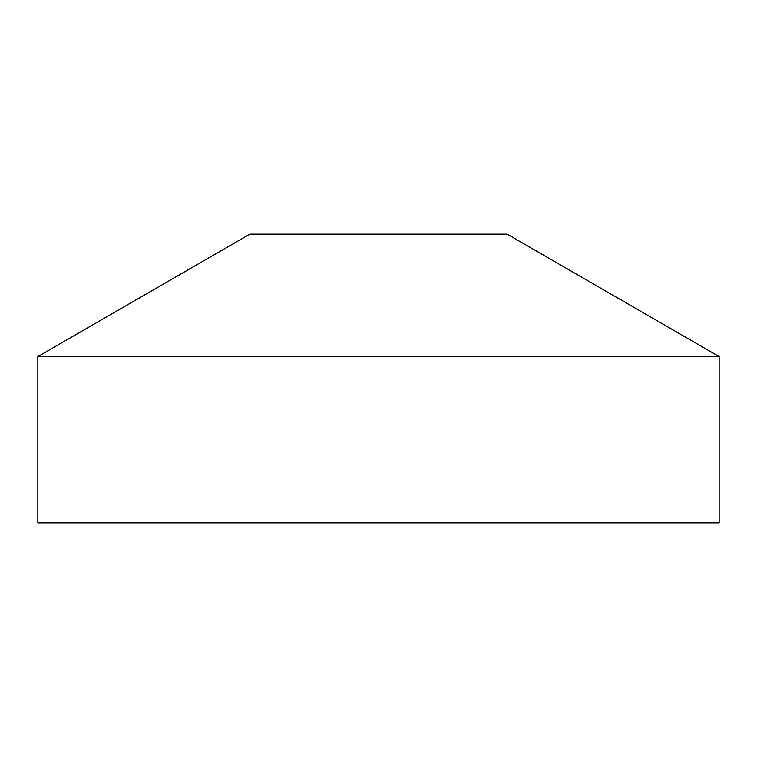 <?xml version="1.0" encoding="UTF-8"?>
<svg xmlns="http://www.w3.org/2000/svg" width="757" height="757" viewBox="0 0 757 757"><rect width="100%" height="100%" fill="white"/><g stroke="black" fill="none" stroke-linecap="round" stroke-linejoin="round"><path stroke-width="1.14" d="M507.143 234.159L249.857 234.159L507.143 234.159L719.15 356.556L719.15 522.841L37.85 522.841L37.85 356.556L719.15 356.556L37.85 356.556L249.857 234.159L37.85 356.556L37.85 522.841L719.15 522.841L719.15 356.556L507.143 234.159"/></g></svg>
